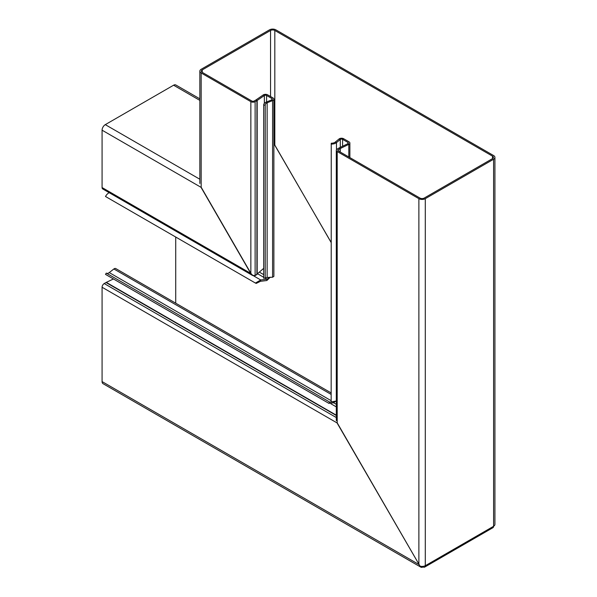 <?xml version="1.0" encoding="UTF-8"?>
<svg xmlns="http://www.w3.org/2000/svg" width="597" height="597" viewBox="0 0 597 597"><rect width="100%" height="100%" fill="white"/><g stroke="black" fill="none" stroke-linecap="round" stroke-linejoin="round"><path stroke-width="0.9" d="M347.924 142.429L347.924 143.661A1.507 0.873 180 0 0 348.372 143.041A1.507 0.873 180 0 0 347.924 142.429L342.588 139.347A1.507 0.873 180 0 0 342.491 139.295A1.507 0.873 180 0 0 340.29 139.467L339.051 138.967A3.015 1.746 180 0 1 343.462 138.631A3.015 1.746 180 0 1 343.656 138.728L348.991 141.81A3.015 1.746 180 0 1 349.879 143.041A3.015 1.746 180 0 1 348.991 144.273A3.015 1.746 180 0 1 348.797 144.377L340.245 148.526A3.015 1.746 0 0 0 340.051 148.623L340.051 151.929M424.661 567.105A3.015 1.746 -120 0 0 425.288 565.725L493.592 526.293A3.015 1.746 60 0 1 492.965 527.673L424.661 567.105A3.015 1.746 -120 0 1 423.154 566.956L423.101 566.926A4.53 2.612 -60 0 1 420.84 567.15L103.02 383.662A4.53 2.612 -60 0 1 102.08 381.587L102.08 287.254L337.35 423.086L420.087 566.202L337.193 423.176L337.193 151.511A3.015 1.746 0 0 1 336.305 150.28A3.015 1.746 0 0 1 337.193 149.049L338.984 148.011A4.53 2.612 0 0 1 339.275 147.855L347.827 143.713A1.507 0.873 180 0 0 347.924 143.661M420.84 567.15A4.53 2.612 -60 0 1 420.087 566.202M105.878 274.59A6.037 3.485 -60 0 1 105.684 274.486A6.037 3.485 -60 0 1 105.497 274.366L328.783 403.281L333.208 402.878L333.022 401.774L329.753 402.109M333.208 402.878L335.38 401.527M331.156 392.93L115.758 268.568A3.015 1.746 120 0 0 113.878 268.971L109.258 272.583A4.53 2.612 -60 0 1 106.579 273.254M102.08 287.254A3.015 1.746 -60 0 1 104.214 283.553L106.005 282.523A4.53 2.612 -60 0 1 106.288 282.374L113.437 278.971M331.156 242.419L273.874 143.653M175.719 237.039L175.719 303.186M105.497 274.366L106.296 273.09L329.581 402.005L328.999 403.415L105.684 274.486M102.08 130.191L201.331 187.495L251.009 273.538L252.77 275.575L102.706 188.936A3.015 1.746 -60 0 1 102.08 187.555L102.08 130.191A4.53 2.612 -60 0 1 105.281 124.646L173.585 85.214A4.53 2.612 -60 0 1 175.846 84.99L199.846 98.841M255.434 283.06L256.232 283.411L260.523 281.284L260.71 279.963L255.434 283.06L105.497 196.495A6.037 3.485 -60 0 1 109.236 192.712M260.523 281.284L266.852 280.538L267.038 279.217L265.225 278.172M253.665 275.896L260.71 279.963L267.038 279.217L269.381 277.366M266.852 280.538L270.277 277.195L269.21 277.814L268.501 277.404M256.329 274.904L255.173 275.553M252.77 275.336L254.829 275.672M423.101 566.926L423.101 566.359M273.874 99.162A3.015 1.746 180 0 0 272.986 97.93L267.65 94.848A3.015 1.746 180 0 0 263.202 94.96L264.359 95.52A1.507 0.873 180 0 1 266.583 95.468L271.919 98.542A1.507 0.873 180 0 1 272.359 99.162A1.507 0.873 180 0 1 271.717 99.878L266.277 102.072A6.037 3.485 0 0 0 263.702 104.93A6.037 3.485 0 0 0 263.717 105.147L263.717 278.277L267.143 277.456L272.583 277.232L273.874 276.389L273.874 99.162A3.015 1.746 180 0 1 272.583 100.587L272.583 277.232M263.717 105.147L265.225 105.094L265.225 278.224M266.277 102.072L267.143 102.788A4.53 2.612 0 0 0 265.217 104.93A4.53 2.612 0 0 0 265.225 105.094M267.143 277.456L267.143 102.788L272.583 100.587L271.717 99.878M336.477 400.99L331.156 401.908L331.253 143.213A4.53 2.612 0 0 0 335.245 142.101L339.051 138.967M331.156 144.086A6.037 3.485 0 0 0 336.477 142.601L335.245 142.101M263.702 268.344A3.015 1.582 115.8 0 0 263.605 268.434L255.441 275.418A3.015 1.746 -60 0 1 255.12 275.575L252.874 275.389L250.852 273.635L201.174 187.585L201.174 72.983L250.852 101.662A3.015 1.746 0 0 0 255.12 101.662L255.12 275.575M264.359 103.348L264.359 95.52L257.18 100.46A4.53 2.612 0 0 1 256.911 100.632L255.12 101.662M263.202 94.96L256.023 99.9L257.18 100.46L257.18 274.292M340.29 147.362L340.29 139.467L336.477 142.601L336.477 149.698M492.525 156.16L492.525 158.623A3.015 1.746 0 0 0 493.406 157.392A3.015 1.746 0 0 0 492.525 156.16L274.814 30.469A3.015 1.746 0 0 0 270.545 30.469L202.241 69.901A3.015 1.746 0 0 0 201.353 71.133A3.015 1.746 0 0 0 202.241 72.364L251.919 101.05A1.507 0.873 0 0 0 254.053 101.05L255.844 100.012A3.015 1.746 0 0 0 256.023 99.9M337.193 151.511L418.885 198.674A4.53 2.612 0 0 0 425.288 198.674L493.592 159.242A4.53 2.612 0 0 0 494.92 157.392A4.53 2.612 0 0 0 493.592 155.548L275.881 29.85A4.53 2.612 0 0 0 269.478 29.85L201.174 69.282A4.53 2.612 0 0 0 199.846 71.133A4.53 2.612 0 0 0 201.174 72.983M492.525 158.623L424.221 198.062A3.015 1.746 0 0 1 419.952 198.062L338.26 150.892A1.507 0.873 0 0 1 337.812 150.28A1.507 0.873 0 0 1 338.26 149.66L340.051 148.623M273.874 143.481L331.156 242.539M493.592 526.293L493.592 526.226A4.53 2.612 0 0 0 494.92 524.382L494.92 157.392M420.139 566.172A4.53 2.612 0 0 0 425.288 565.665L425.288 565.725M347.827 143.713L348.797 144.377L348.797 156.981M336.305 404.318L333.499 402.699M419.049 564.583L102.08 381.587M331.156 400.691L109.258 272.583M331.156 394.416L113.878 268.971M336.305 406.885L330.91 403.766M336.305 415.176L106.288 282.374M336.305 415.482L106.005 282.523M336.305 417.549L104.214 283.553M274.866 144.914L273.874 144.347M199.846 100.378L173.585 85.214M199.846 179.242L105.281 124.646M263.702 277.292L257.695 273.822M263.702 274.635L259.479 272.195M251.009 273.538L102.08 187.555M271.919 98.542L271.919 99.774M266.583 95.468L266.583 101.953M342.588 146.25L342.588 139.347L343.656 138.728M256.911 274.508L256.911 100.632M250.852 101.662L250.852 273.635M340.245 152.041L340.245 148.526L339.275 147.855M202.241 69.901L202.241 72.364M270.545 30.469L270.545 96.52M338.26 149.66L338.26 150.892M274.814 30.469L274.814 144.952M418.885 198.674L418.885 564.672M425.288 198.674L425.288 565.665M493.592 159.242L493.592 526.226M263.702 104.93L263.702 278.15M349.879 157.601L349.879 143.041M199.846 71.133L199.846 183.458M336.305 420.631L336.305 150.28"/></g></svg>
